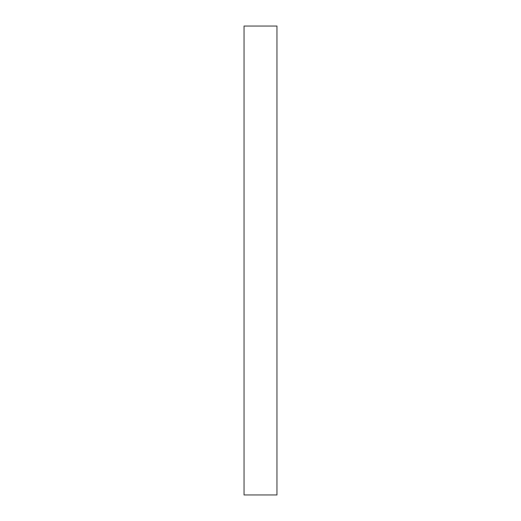 <?xml version="1.0" encoding="UTF-8"?>
<svg xmlns="http://www.w3.org/2000/svg" width="521" height="521" viewBox="0 0 521 521"><rect width="100%" height="100%" fill="white"/><g stroke="black" fill="none" stroke-linecap="round" stroke-linejoin="round"><path stroke-width="0.78" d="M276.951 26.05L244.049 26.05L244.049 494.95L276.951 494.95L276.951 26.05"/></g></svg>
